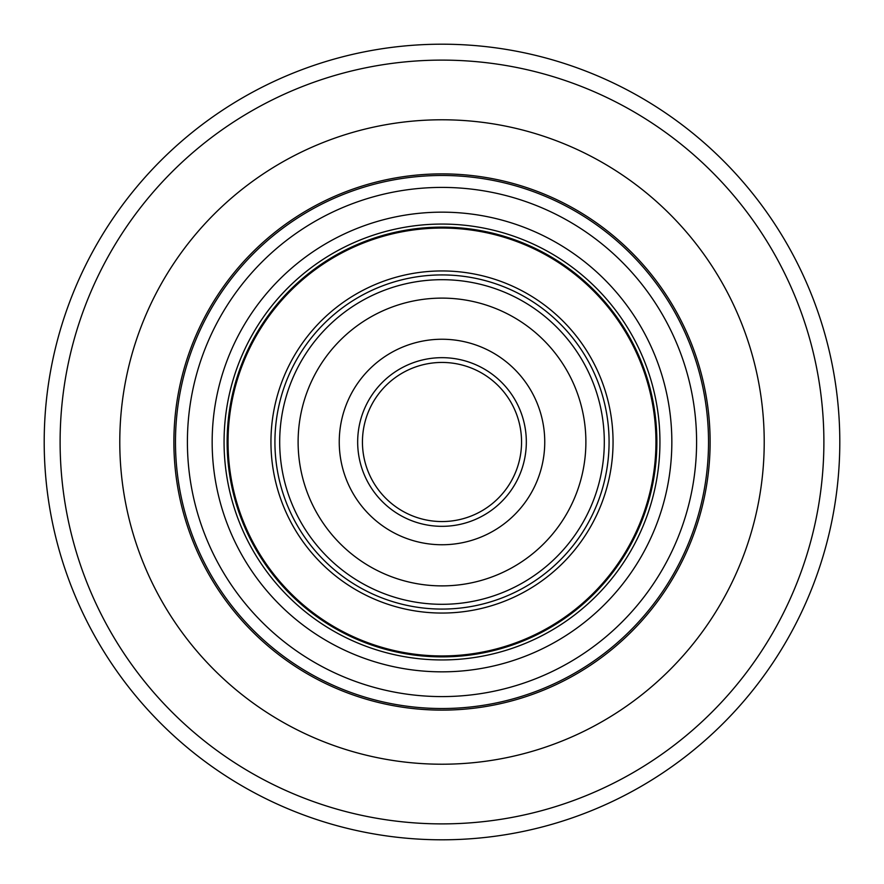 <?xml version="1.0" encoding="UTF-8"?>
<svg xmlns="http://www.w3.org/2000/svg" width="884" height="884" viewBox="0 0 884 884"><rect width="100%" height="100%" fill="white"/><g stroke="black" fill="none" stroke-linecap="round" stroke-linejoin="round"><path stroke-width="1.33" d="M839.8 442A397.8 397.8 0 0 1 442 839.8A397.8 397.8 0 0 1 44.2 442A397.8 397.8 0 0 1 442 44.2A397.8 397.8 0 0 1 839.8 442A397.8 397.8 0 0 0 442 44.2A397.8 397.8 0 0 0 44.2 442M764.218 442A322.218 322.218 0 0 0 442 119.782A322.218 322.218 0 0 0 119.782 442A322.218 322.218 0 0 0 442 764.218A322.218 322.218 0 0 0 764.218 442A322.218 322.218 0 0 0 442 119.782A322.218 322.218 0 0 0 119.782 442A322.218 322.218 0 0 0 442 764.218A322.218 322.218 0 0 0 764.218 442M270.946 442A171.054 171.054 0 0 1 442 270.946A171.054 171.054 0 0 1 613.054 442A171.054 171.054 0 0 1 442 613.054A171.054 171.054 0 0 1 270.946 442M609.076 442A167.076 167.076 0 0 0 442 274.924A167.076 167.076 0 0 0 274.924 442A167.076 167.076 0 0 0 442 609.076A167.076 167.076 0 0 0 609.076 442M228.05 442A213.95 213.95 0 0 0 442 655.95A213.95 213.95 0 0 0 655.95 442A213.95 213.95 0 0 0 442 228.05A213.95 213.95 0 0 0 228.05 442M656.878 442A214.878 214.878 0 0 1 442 656.878A214.878 214.878 0 0 1 227.122 442A214.878 214.878 0 0 1 442 227.122A214.878 214.878 0 0 1 656.878 442M175.474 442A266.526 266.526 0 0 0 442 708.526A266.526 266.526 0 0 0 708.526 442A266.526 266.526 0 0 0 442 175.474A266.526 266.526 0 0 0 175.474 442A266.526 266.526 0 0 1 442 175.474A266.526 266.526 0 0 1 708.526 442M583.893 418.132A143.882 143.882 0 0 1 465.868 583.893A143.882 143.882 0 0 1 300.107 465.868A143.882 143.882 0 0 1 418.132 300.107A143.882 143.882 0 0 1 583.893 418.132A143.882 143.882 0 0 1 465.868 583.893A143.882 143.882 0 0 1 300.107 465.868A143.882 143.882 0 0 1 418.132 300.107A143.882 143.882 0 0 1 583.893 418.132M543.328 424.961A102.754 102.754 0 0 0 424.961 340.671A102.754 102.754 0 0 0 340.671 459.039A102.754 102.754 0 0 0 459.039 543.328A102.754 102.754 0 0 0 543.328 424.961A102.754 102.754 0 0 1 459.039 543.328A102.754 102.754 0 0 1 340.671 459.039A102.754 102.754 0 0 1 424.961 340.671A102.754 102.754 0 0 1 543.328 424.961M520.455 428.806A79.56 79.56 0 0 0 428.806 363.545A79.56 79.56 0 0 0 363.545 455.194A79.56 79.56 0 0 0 455.194 520.455A79.56 79.56 0 0 0 520.455 428.806A79.56 79.56 0 0 1 455.194 520.455A79.56 79.56 0 0 1 363.545 455.194M60.112 442A381.888 381.888 0 0 0 442 823.888A381.888 381.888 0 0 0 823.888 442A381.888 381.888 0 0 0 442 60.112A381.888 381.888 0 0 0 60.112 442M710.117 442A268.117 268.117 0 0 1 442 710.117A268.117 268.117 0 0 1 173.883 442A268.117 268.117 0 0 1 442 173.883A268.117 268.117 0 0 1 710.117 442M212.16 442A229.84 229.84 0 0 1 442 212.16A229.84 229.84 0 0 1 671.84 442A229.84 229.84 0 0 1 442 671.84A229.84 229.84 0 0 1 212.16 442M659.939 442A217.939 217.939 0 0 0 442 224.061A217.939 217.939 0 0 0 224.061 442A217.939 217.939 0 0 0 442 659.939A217.939 217.939 0 0 0 659.939 442M696.592 442A254.592 254.592 0 0 0 442 187.408A254.592 254.592 0 0 0 187.408 442A254.592 254.592 0 0 0 442 696.592A254.592 254.592 0 0 0 696.592 442M602.059 415.082A162.302 162.302 0 0 0 415.082 281.941A162.302 162.302 0 0 0 281.941 468.918A162.302 162.302 0 0 0 468.918 602.059A162.302 162.302 0 0 0 602.059 415.082M358.838 455.989A84.334 84.334 0 0 1 428.011 358.838A84.334 84.334 0 0 1 525.162 428.011A84.334 84.334 0 0 1 455.989 525.162A84.334 84.334 0 0 1 358.838 455.989"/></g></svg>
